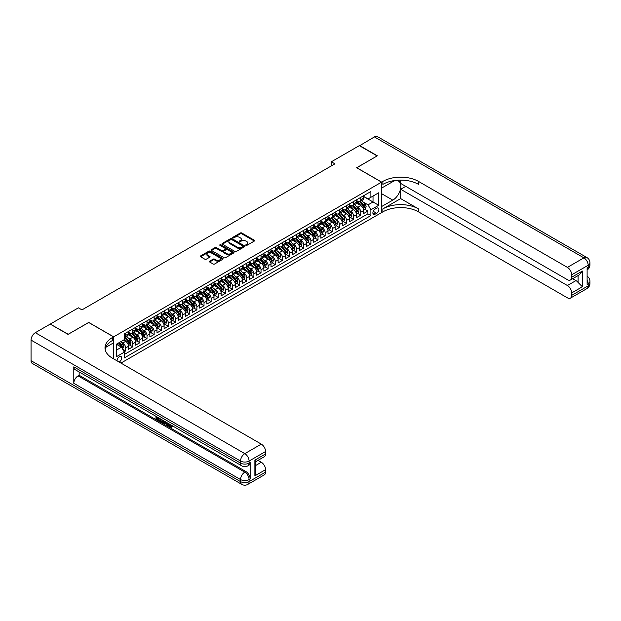 <?xml version="1.0" encoding="UTF-8"?>
<svg xmlns="http://www.w3.org/2000/svg" width="621" height="621" viewBox="0 0 621 621"><rect width="100%" height="100%" fill="white"/><g stroke="black" fill="none" stroke-linecap="round" stroke-linejoin="round"><path stroke-width="0.93" d="M245.932 245.349A0.691 0.396 0 0 0 246.91 245.349L254.346 241.057A0.986 0.574 0 0 0 254.633 240.653A0.986 0.574 0 0 0 254.346 240.249L241.755 232.984A0.986 0.574 0 0 0 240.358 232.984L232.922 237.276A0.691 0.396 0 0 0 233.907 237.835L234.87 237.284A3.167 1.824 0 0 1 239.341 237.284L240.389 237.89A3.167 1.824 0 0 1 241.321 239.178A3.167 1.824 0 0 1 240.389 240.474L239.427 241.026A0.691 0.396 0 0 0 240.412 241.592L241.367 241.041A3.167 1.824 0 0 1 245.846 241.041L246.894 241.647A3.167 1.824 0 0 1 247.826 242.935A3.167 1.824 0 0 1 246.894 244.232L245.932 244.783A0.691 0.396 0 0 0 245.932 245.349L245.932 244.783M119.147 362.035A3.221 1.863 120 0 0 119.372 361.919A3.221 1.863 120 0 0 121.475 359.078A3.221 1.863 120 0 0 120.979 356.501A3.221 1.863 120 0 0 119.372 356.656A3.221 1.863 120 0 0 117.097 360.855M209.65 261.169A0.986 0.574 0 0 0 209.362 261.573A0.986 0.574 0 0 0 209.65 261.977L213.182 264.018A0.986 0.574 0 0 0 214.587 264.018L222.838 259.252A0.986 0.574 0 0 0 223.125 258.848A0.986 0.574 0 0 0 222.838 258.445L210.247 251.171A0.986 0.574 0 0 0 208.85 251.171L200.599 255.937A0.986 0.574 0 0 0 200.304 256.341A0.986 0.574 0 0 0 200.599 256.745L204.86 259.213A0.986 0.574 0 0 0 206.257 259.213L209.789 257.172A0.986 0.574 0 0 0 210.084 256.768A0.986 0.574 0 0 0 209.789 256.364L207.678 255.138A2.647 1.529 0 0 1 206.902 254.059A2.647 1.529 0 0 1 208.532 252.654A2.647 1.529 0 0 1 211.419 252.98L219.71 257.769A2.647 1.529 0 0 1 220.478 258.848A2.647 1.529 0 0 1 218.848 260.261A2.647 1.529 0 0 1 215.968 259.927L214.587 259.128A0.986 0.574 0 0 0 213.182 259.128L209.65 261.169L209.65 261.977L213.182 259.951L213.182 259.128M88.733 322.509L68.248 334.253L50.433 324.216M88.733 322.431L113.666 336.83L381.581 182.147L381.581 212.592L120.94 363.075M50.433 323.976L78.401 307.83L81.964 309.879L334.913 163.843L331.35 161.786L359.311 145.64L377.126 155.925L356.64 167.755L381.581 182.147M234.94 251.458A0.986 0.574 0 0 0 236.337 251.458L244.589 246.692A0.986 0.574 0 0 0 244.876 246.289A0.986 0.574 0 0 0 244.589 245.885L231.998 238.619A0.986 0.574 0 0 0 230.601 238.619L222.349 243.378A0.986 0.574 0 0 0 222.054 243.781A0.986 0.574 0 0 0 222.349 244.185L234.94 251.458M220.214 245.497A0.691 0.396 0 0 1 220.913 245.598L220.913 244.775L233.713 252.165A0.986 0.574 0 0 1 234.001 252.568A0.986 0.574 0 0 1 233.713 252.972L225.462 257.738A0.986 0.574 0 0 1 224.057 257.738L211.474 250.465L215.006 248.447L215.006 247.624L211.474 249.658A0.986 0.574 0 0 0 211.179 250.061A0.986 0.574 0 0 0 211.474 250.465L211.474 249.658M215.006 248.447A0.986 0.574 0 0 1 216.403 248.447L216.403 247.624A0.986 0.574 0 0 0 215.006 247.624M216.403 247.624L221.511 250.566A0.986 0.574 0 0 0 222.908 250.566L225.252 249.215A0.986 0.574 0 0 0 225.539 248.811A0.986 0.574 0 0 0 225.252 248.408L219.935 245.342A0.691 0.396 0 0 1 220.913 244.775M124.161 351.789L125.636 350.935L122.679 349.235M121.002 341.969L122.787 343.002A4.029 2.329 60 0 1 125.636 347.939L128.493 346.293L128.493 349.289L132.762 346.829L129.525 344.95M128.128 337.855L129.913 338.887A4.029 2.329 60 0 1 132.762 343.824L135.611 342.179L135.611 345.183L139.888 342.714L136.651 340.836M135.254 333.741L137.039 334.773A4.029 2.329 60 0 1 139.888 339.71L142.737 338.065L142.737 341.069L147.014 338.6L143.769 336.722M142.372 329.627L144.165 330.659A4.029 2.329 60 0 1 147.014 335.596L149.863 333.951L149.863 336.955L154.14 334.486L150.895 332.615M149.498 325.513L151.291 326.545A4.029 2.329 60 0 1 154.14 331.482L156.989 329.836L156.989 332.84L161.266 330.372L158.021 328.501M156.624 321.399L158.417 322.431A4.029 2.329 60 0 1 161.266 327.368L164.115 325.722L164.115 328.726L168.392 326.258L165.147 324.387M163.75 317.284L165.543 318.317A4.029 2.329 60 0 1 168.392 323.254L171.241 321.608L171.241 324.612L175.518 322.144L172.273 320.273M170.876 313.17L172.669 314.203A4.029 2.329 60 0 1 175.518 319.14L178.367 317.494L178.367 320.498L182.644 318.03L179.399 316.159M178.002 309.056L179.795 310.089A4.029 2.329 60 0 1 182.644 315.026L185.493 313.38L185.493 316.384L189.77 313.916L186.525 312.045M185.128 304.942L186.913 305.974A4.029 2.329 60 0 1 189.77 310.911L192.619 309.266L192.619 312.27L196.896 309.801L193.651 307.931M192.254 300.828L194.039 301.86A4.029 2.329 60 0 1 196.896 306.797L199.745 305.152L199.745 308.156L204.014 305.687L200.777 303.816M199.38 296.714L201.165 297.746A4.029 2.329 60 0 1 204.014 302.683L206.871 301.038L206.871 304.042L211.14 301.573L207.903 299.702M206.506 292.6L208.291 293.632A4.029 2.329 60 0 1 211.14 298.569L213.989 296.923L213.989 299.927L218.266 297.459L215.029 295.588M213.632 288.486L215.417 289.518A4.029 2.329 60 0 1 218.266 294.455L221.115 292.809L221.115 295.813L225.392 293.345L222.155 291.474M220.758 284.371L222.543 285.404A4.029 2.329 60 0 1 225.392 290.341L228.241 288.695L228.241 291.699L232.518 289.231L229.273 287.36M227.876 280.257L229.669 281.29A4.029 2.329 60 0 1 232.518 286.227L235.367 284.581L235.367 287.585L239.644 285.117L236.399 283.246M235.002 276.143L236.795 277.176A4.029 2.329 60 0 1 239.644 282.113L242.493 280.467L242.493 283.471L246.77 281.002L243.525 279.132M242.128 272.029L243.921 273.061A4.029 2.329 60 0 1 246.77 277.998L249.619 276.353L249.619 279.357L253.896 276.888L250.651 275.018M249.254 267.915L251.047 268.947A4.029 2.329 60 0 1 253.896 273.884L256.745 272.239L256.745 275.243L261.022 272.774L257.777 270.903M256.38 263.801L258.173 264.841A4.029 2.329 60 0 1 261.022 269.77L263.871 268.125L263.871 271.129L268.148 268.66L264.903 266.789M263.506 259.694L265.291 260.727A4.029 2.329 60 0 1 268.148 265.664L270.997 264.018L270.997 267.014L275.274 264.546L272.029 262.675M270.632 255.58L272.417 256.613A4.029 2.329 60 0 1 275.274 261.55L278.123 259.904L278.123 262.9L282.392 260.432L279.155 258.561M277.758 251.466L279.543 252.499A4.029 2.329 60 0 1 282.392 257.436L285.249 255.79L285.249 258.786L289.518 256.326L286.281 254.447M284.884 247.352L286.669 248.384A4.029 2.329 60 0 1 289.518 253.321L292.375 251.676L292.375 254.68L296.644 252.211L293.407 250.333M292.01 243.238L293.795 244.27A4.029 2.329 60 0 1 296.644 249.207L299.493 247.562L299.493 250.566L303.77 248.097L300.533 246.219M299.136 239.124L300.921 240.156A4.029 2.329 60 0 1 303.77 245.093L306.619 243.448L306.619 246.452L310.896 243.983L307.659 242.112M306.262 235.01L308.047 236.042A4.029 2.329 60 0 1 310.896 240.979L313.745 239.333L313.745 242.337L318.022 239.869L314.777 237.998M313.38 230.896L315.173 231.928A4.029 2.329 60 0 1 318.022 236.865L320.871 235.219L320.871 238.223L325.148 235.755L321.903 233.884M320.506 226.781L322.299 227.814A4.029 2.329 60 0 1 325.148 232.751L327.997 231.105L327.997 234.109L332.274 231.641L329.029 229.77M327.632 222.667L329.425 223.7A4.029 2.329 60 0 1 332.274 228.637L335.123 226.991L335.123 229.995L339.4 227.527L336.155 225.656M334.758 218.553L336.551 219.586A4.029 2.329 60 0 1 339.4 224.523L342.249 222.877L342.249 225.881L346.526 223.413L343.281 221.542M341.884 214.439L343.677 215.471A4.029 2.329 60 0 1 346.526 220.408L349.375 218.763L349.375 221.767L353.652 219.298L350.407 217.428M349.01 210.325L350.795 211.357A4.029 2.329 60 0 1 353.652 216.294L356.501 214.649L356.501 217.653L360.778 215.184L360.778 212.18A4.029 2.329 -120 0 0 357.921 207.243L356.136 206.211M357.533 213.314L360.778 215.184M128.493 346.293A4.029 2.329 -120 0 0 125.636 341.356L123.501 340.122M135.611 342.179A4.029 2.329 -120 0 0 132.762 337.242L128.361 334.696M142.737 338.065A4.029 2.329 -120 0 0 139.888 333.128L135.487 330.582M149.863 333.951A4.029 2.329 -120 0 0 147.014 329.014L142.605 326.467M156.989 329.836A4.029 2.329 -120 0 0 154.14 324.899L149.731 322.353M164.115 325.722A4.029 2.329 -120 0 0 161.266 320.785L156.857 318.239M171.241 321.608A4.029 2.329 -120 0 0 168.392 316.671L163.983 314.125M178.367 317.494A4.029 2.329 -120 0 0 175.518 312.557L171.109 310.011M185.493 313.38A4.029 2.329 -120 0 0 182.644 308.443L178.235 305.897M192.619 309.266A4.029 2.329 -120 0 0 189.77 304.329L185.361 301.783M199.745 305.152A4.029 2.329 -120 0 0 196.896 300.215L192.487 297.669M206.871 301.038A4.029 2.329 -120 0 0 204.014 296.101L199.613 293.554M213.989 296.923A4.029 2.329 -120 0 0 211.14 291.986L206.739 289.44M221.115 292.809A4.029 2.329 -120 0 0 218.266 287.872L213.865 285.334M228.241 288.695A4.029 2.329 -120 0 0 225.392 283.758L220.983 281.22M235.367 284.581A4.029 2.329 -120 0 0 232.518 279.644L228.109 277.106M242.493 280.467A4.029 2.329 -120 0 0 239.644 275.53L235.235 272.992M249.619 276.353A4.029 2.329 -120 0 0 246.77 271.416L242.361 268.877M256.745 272.239A4.029 2.329 -120 0 0 253.896 267.302L249.487 264.763M263.871 268.125A4.029 2.329 -120 0 0 261.022 263.195L256.613 260.649M270.997 264.018A4.029 2.329 -120 0 0 268.148 259.081L263.739 256.535M278.123 259.904A4.029 2.329 -120 0 0 275.274 254.967L270.865 252.421M285.249 255.79A4.029 2.329 -120 0 0 282.392 250.853L277.991 248.307M292.375 251.676A4.029 2.329 -120 0 0 289.518 246.739L285.117 244.193M299.493 247.562A4.029 2.329 -120 0 0 296.644 242.625L292.243 240.079M306.619 243.448A4.029 2.329 -120 0 0 303.77 238.511L299.369 235.964M313.745 239.333A4.029 2.329 -120 0 0 310.896 234.396L306.487 231.85M320.871 235.219A4.029 2.329 -120 0 0 318.022 230.282L313.613 227.736M327.997 231.105A4.029 2.329 -120 0 0 325.148 226.168L320.739 223.622M335.123 226.991A4.029 2.329 -120 0 0 332.274 222.054L327.865 219.508M342.249 222.877A4.029 2.329 -120 0 0 339.4 217.94L334.991 215.394M349.375 218.763A4.029 2.329 -120 0 0 346.526 213.826L342.117 211.28M356.501 214.649A4.029 2.329 -120 0 0 353.652 209.712L349.243 207.166M376.668 208.19L375.1 209.098A3.121 1.801 120 0 0 373.058 211.846A3.121 1.801 120 0 0 373.531 214.354A3.121 1.801 120 0 0 375.1 214.198L376.668 213.29A3.121 1.801 120 0 0 378.701 210.542A3.121 1.801 120 0 0 378.228 208.035A3.121 1.801 120 0 0 376.668 208.19M113.666 358.876L113.666 336.83M116.515 350.073L121.506 347.193L124.355 352.13L124.355 357.89L370.892 215.557L370.892 209.797L368.043 204.86L363.262 202.097M124.355 352.13L116.515 356.656L116.515 344.15L124.355 339.625L124.355 333.865L370.892 191.532L370.892 197.292L378.732 192.766L378.732 205.272L370.892 209.797M128.493 332.142L129.913 332.965A4.029 2.329 60 0 0 131.931 333.159L134.78 331.513A4.029 2.329 -120 0 0 135.611 329.673L135.611 327.368M135.611 328.028L137.039 328.851A4.029 2.329 60 0 0 139.057 329.045L141.906 327.399A4.029 2.329 -120 0 0 142.737 325.559L142.737 323.254M142.737 323.914L144.165 324.736A4.029 2.329 60 0 0 146.183 324.93L149.032 323.285A4.029 2.329 -120 0 0 149.863 321.445L149.863 319.14M149.863 319.799L151.291 320.622A4.029 2.329 60 0 0 153.302 320.816L156.158 319.171A4.029 2.329 -120 0 0 156.989 317.331L156.989 315.026M156.989 315.685L158.417 316.508A4.029 2.329 60 0 0 160.428 316.702L163.284 315.057A4.029 2.329 -120 0 0 164.115 313.217L164.115 310.911M164.115 311.571L165.543 312.394A4.029 2.329 60 0 0 167.554 312.588L170.402 310.95A4.029 2.329 -120 0 0 171.241 309.103L171.241 306.797M171.241 307.457L172.669 308.28A4.029 2.329 60 0 0 174.68 308.482L177.528 306.836A4.029 2.329 -120 0 0 178.367 304.989L178.367 302.683M178.367 303.343L179.795 304.166A4.029 2.329 60 0 0 181.806 304.368L184.654 302.722A4.029 2.329 -120 0 0 185.493 300.875L185.493 298.569M185.493 299.229L186.913 300.052A4.029 2.329 60 0 0 188.931 300.254L191.78 298.608A4.029 2.329 -120 0 0 192.619 296.76L192.619 294.455M192.619 295.115L194.039 295.938A4.029 2.329 60 0 0 196.057 296.139L198.906 294.494A4.029 2.329 -120 0 0 199.745 292.646L199.745 290.341M199.745 291.001L201.165 291.823A4.029 2.329 60 0 0 203.183 292.025L206.032 290.38A4.029 2.329 -120 0 0 206.871 288.532L206.871 286.227M206.871 286.886L208.291 287.709A4.029 2.329 60 0 0 210.309 287.911L213.158 286.265A4.029 2.329 -120 0 0 213.989 284.418L213.989 282.113M213.989 282.772L215.417 283.595A4.029 2.329 60 0 0 217.435 283.797L220.284 282.151A4.029 2.329 -120 0 0 221.115 280.304L221.115 277.998M221.115 278.658L222.543 279.481A4.029 2.329 60 0 0 224.561 279.683L227.41 278.037A4.029 2.329 -120 0 0 228.241 276.19L228.241 273.884M228.241 274.544L229.669 275.367A4.029 2.329 60 0 0 231.687 275.569L234.536 273.923A4.029 2.329 -120 0 0 235.367 272.076L235.367 269.77M235.367 270.43L236.795 271.253A4.029 2.329 60 0 0 238.806 271.455L241.662 269.809A4.029 2.329 -120 0 0 242.493 267.962L242.493 265.656M242.493 266.316L243.921 267.139A4.029 2.329 60 0 0 245.932 267.34L248.788 265.695A4.029 2.329 -120 0 0 249.619 263.847L249.619 261.55M249.619 262.202L251.047 263.025A4.029 2.329 60 0 0 253.058 263.226L255.906 261.581A4.029 2.329 -120 0 0 256.745 259.733L256.745 257.436M256.745 258.088L258.173 258.91A4.029 2.329 60 0 0 260.183 259.112L263.032 257.467A4.029 2.329 -120 0 0 263.871 255.619L263.871 253.321M263.871 253.973L265.291 254.796A4.029 2.329 60 0 0 267.309 254.998L270.158 253.352A4.029 2.329 -120 0 0 270.997 251.505L270.997 249.207M270.997 249.859L272.417 250.682A4.029 2.329 60 0 0 274.435 250.884L277.284 249.238A4.029 2.329 -120 0 0 278.123 247.391L278.123 245.093M278.123 245.753L279.543 246.576A4.029 2.329 60 0 0 281.561 246.77L284.41 245.124A4.029 2.329 -120 0 0 285.249 243.285L285.249 240.979M285.249 241.639L286.669 242.462A4.029 2.329 60 0 0 288.687 242.656L291.536 241.01A4.029 2.329 -120 0 0 292.375 239.17L292.375 236.865M292.375 237.525L293.795 238.348A4.029 2.329 60 0 0 295.813 238.542L298.662 236.896A4.029 2.329 -120 0 0 299.493 235.056L299.493 232.751M299.493 233.411L300.921 234.233A4.029 2.329 60 0 0 302.939 234.428L305.788 232.782A4.029 2.329 -120 0 0 306.619 230.942L306.619 228.637M306.619 229.296L308.047 230.119A4.029 2.329 60 0 0 310.065 230.313L312.914 228.668A4.029 2.329 -120 0 0 313.745 226.828L313.745 224.523M313.745 225.182L315.173 226.005A4.029 2.329 60 0 0 317.191 226.199L320.04 224.554A4.029 2.329 -120 0 0 320.871 222.714L320.871 220.408M320.871 221.068L322.299 221.891A4.029 2.329 60 0 0 324.309 222.093L327.166 220.447A4.029 2.329 -120 0 0 327.997 218.6L327.997 216.294M327.997 216.954L329.425 217.777A4.029 2.329 60 0 0 331.435 217.979L334.292 216.333A4.029 2.329 -120 0 0 335.123 214.486L335.123 212.18M335.123 212.84L336.551 213.663A4.029 2.329 60 0 0 338.561 213.865L341.41 212.219A4.029 2.329 -120 0 0 342.249 210.372L342.249 208.066M342.249 208.726L343.677 209.549A4.029 2.329 60 0 0 345.687 209.751L348.536 208.105A4.029 2.329 -120 0 0 349.375 206.257L349.375 203.952M349.375 204.612L350.795 205.435A4.029 2.329 60 0 0 352.813 205.636L355.662 203.991A4.029 2.329 -120 0 0 356.501 202.143L356.501 199.838M124.355 354.436L367.896 213.826L367.896 211.07L363.627 213.539L363.627 210.535A4.029 2.329 -120 0 0 360.778 205.598L356.369 203.051M356.501 200.498L357.921 201.32A4.029 2.329 -120 0 0 359.939 201.522A4.029 2.329 -120 0 0 360.778 199.675L360.778 197.369M359.939 201.522L362.788 199.877A4.029 2.329 -120 0 0 363.627 198.029L363.627 195.724M125.636 333.128L125.636 335.433A4.029 2.329 60 0 1 124.805 337.273A4.029 2.329 60 0 1 124.355 337.436M124.805 337.273L127.654 335.627A4.029 2.329 -120 0 0 128.493 333.788L128.493 331.482M132.762 329.014L132.762 331.319A4.029 2.329 60 0 1 131.931 333.159M139.888 324.899L139.888 327.205A4.029 2.329 60 0 1 139.057 329.045M147.014 320.785L147.014 323.091A4.029 2.329 60 0 1 146.183 324.93M154.14 316.671L154.14 318.977A4.029 2.329 60 0 1 153.302 320.816M161.266 312.557L161.266 314.863A4.029 2.329 60 0 1 160.428 316.702M168.392 308.443L168.392 310.748A4.029 2.329 60 0 1 167.554 312.588M175.518 304.329L175.518 306.634A4.029 2.329 60 0 1 174.68 308.482M182.644 300.215L182.644 302.52A4.029 2.329 60 0 1 181.806 304.368M189.77 296.101L189.77 298.406A4.029 2.329 60 0 1 188.931 300.254M196.896 291.986L196.896 294.292A4.029 2.329 60 0 1 196.057 296.139M204.014 287.872L204.014 290.178A4.029 2.329 60 0 1 203.183 292.025M211.14 283.758L211.14 286.064A4.029 2.329 60 0 1 210.309 287.911M218.266 279.644L218.266 281.95A4.029 2.329 60 0 1 217.435 283.797M225.392 275.53L225.392 277.835A4.029 2.329 60 0 1 224.561 279.683M232.518 271.416L232.518 273.721A4.029 2.329 60 0 1 231.687 275.569M239.644 267.302L239.644 269.607A4.029 2.329 60 0 1 238.806 271.455M246.77 263.195L246.77 265.493A4.029 2.329 60 0 1 245.932 267.34M253.896 259.081L253.896 261.379A4.029 2.329 60 0 1 253.058 263.226M261.022 254.967L261.022 257.265A4.029 2.329 60 0 1 260.183 259.112M268.148 250.853L268.148 253.151A4.029 2.329 60 0 1 267.309 254.998M275.274 246.739L275.274 249.037A4.029 2.329 60 0 1 274.435 250.884M282.392 242.625L282.392 244.93A4.029 2.329 60 0 1 281.561 246.77M289.518 238.511L289.518 240.816A4.029 2.329 60 0 1 288.687 242.656M296.644 234.396L296.644 236.702A4.029 2.329 60 0 1 295.813 238.542M303.77 230.282L303.77 232.588A4.029 2.329 60 0 1 302.939 234.428M310.896 226.168L310.896 228.474A4.029 2.329 60 0 1 310.065 230.313M318.022 222.054L318.022 224.36A4.029 2.329 60 0 1 317.191 226.199M325.148 217.94L325.148 220.245A4.029 2.329 60 0 1 324.309 222.093M332.274 213.826L332.274 216.131A4.029 2.329 60 0 1 331.435 217.979M339.4 209.712L339.4 212.017A4.029 2.329 60 0 1 338.561 213.865M346.526 205.598L346.526 207.903A4.029 2.329 60 0 1 345.687 209.751M353.652 201.483L353.652 203.789A4.029 2.329 60 0 1 352.813 205.636M353.652 216.294L353.652 219.298M346.526 220.408L346.526 223.413M339.4 224.523L339.4 227.527M332.274 228.637L332.274 231.641M325.148 232.751L325.148 235.755M318.022 236.865L318.022 239.869M310.896 240.979L310.896 243.983M303.77 245.093L303.77 248.097M296.644 249.207L296.644 252.211M289.518 253.321L289.518 256.326M282.392 257.436L282.392 260.432M275.274 261.55L275.274 264.546M268.148 265.664L268.148 268.66M261.022 269.77L261.022 272.774M253.896 273.884L253.896 276.888M246.77 277.998L246.77 281.002M239.644 282.113L239.644 285.117M232.518 286.227L232.518 289.231M225.392 290.341L225.392 293.345M218.266 294.455L218.266 297.459M211.14 298.569L211.14 301.573M204.014 302.683L204.014 305.687M196.896 306.797L196.896 309.801M189.77 310.911L189.77 313.916M182.644 315.026L182.644 318.03M175.518 319.14L175.518 322.144M168.392 323.254L168.392 326.258M161.266 327.368L161.266 330.372M154.14 331.482L154.14 334.486M147.014 335.596L147.014 338.6M139.888 339.71L139.888 342.714M132.762 343.824L132.762 346.829M125.636 347.939L125.636 350.935M121.506 347.193L116.515 344.313M368.043 204.86L373.027 201.98L373.027 196.057L378.732 192.766M363.627 196.546L378.732 205.272M363.627 196.383L368.043 198.937L370.892 197.292M331.35 161.786L331.35 165.9M364.659 209.199L367.896 211.07M367.896 213.826L370.892 215.557M246.211 245.45L246.894 245.054A3.167 1.824 0 0 0 247.826 243.758L247.826 242.935M241.321 239.178L241.321 240.001A3.167 1.824 0 0 1 240.389 241.297L239.706 241.693M254.346 240.249L254.346 241.057L241.755 233.806A0.986 0.574 0 0 0 240.358 233.806L233.201 237.936M244.573 246.7L231.998 239.442A0.986 0.574 0 0 0 230.601 239.442L222.357 244.193M242.842 246.568A0.691 0.396 0 0 0 242.842 246.009L231.788 239.628A0.691 0.396 0 0 0 230.81 239.628L229.793 240.211A3.167 1.824 0 0 0 228.87 241.507A3.167 1.824 0 0 0 229.793 242.795L237.346 247.158A3.167 1.824 0 0 0 241.825 247.158L242.842 246.568L242.842 247.391A0.691 0.396 0 0 0 243.044 247.111L243.044 246.289M228.87 241.507L228.87 242.33A3.167 1.824 0 0 0 229.793 243.618L229.793 242.795M242.842 247.391L241.825 247.981A3.167 1.824 0 0 1 237.346 247.981L229.793 243.618M216.403 248.447L221.511 251.389A0.986 0.574 0 0 0 222.908 251.389L225.252 250.038A0.986 0.574 0 0 0 225.539 249.634L225.539 248.811M220.913 245.598L233.698 252.98M226.805 253.624A2.647 1.529 0 0 0 229.692 253.958A2.647 1.529 0 0 0 231.322 252.545A2.647 1.529 0 0 0 230.546 251.466L227.628 249.782A0.986 0.574 0 0 0 226.23 249.782L223.886 251.132A0.986 0.574 0 0 0 223.599 251.536A0.986 0.574 0 0 0 223.886 251.94L226.805 253.624L226.805 254.447A2.647 1.529 0 0 0 229.692 254.781A2.647 1.529 0 0 0 231.322 253.368L231.322 252.545M223.599 251.536L223.599 252.359A0.986 0.574 0 0 0 223.886 252.763L223.886 251.94M226.805 254.447L223.886 252.763M220.478 258.848L220.478 259.671A2.647 1.529 0 0 1 218.848 261.084A2.647 1.529 0 0 1 215.968 260.75L214.587 259.951A0.986 0.574 0 0 0 213.182 259.951M206.902 254.059L206.902 254.882A2.647 1.529 0 0 0 207.678 255.961L207.678 255.138M209.789 256.364L209.789 257.172L207.678 255.961M222.838 258.445L222.838 259.252L210.247 251.994A0.986 0.574 0 0 0 208.85 251.994L200.606 256.752M363.564 209.828L365.404 208.765L366.118 206.708A2.67 1.545 -120 0 0 365.078 204.2L361.826 200.436M361.174 205.861L357.308 201.39A7.708 4.448 -120 0 0 356.501 200.544M359.054 204.604L356.896 202.104A6.396 3.695 -120 0 0 356.501 201.678M359.575 201.662L362.866 205.481A2.67 1.545 60 0 1 363.821 207.321L364.674 206.824A2.67 1.545 -120 0 0 363.727 204.984L360.467 201.212M359.769 201.6L363.308 205.698A1.358 0.784 60 0 1 363.65 206.234L364.674 206.824M359.528 145.764L374.416 136.923L583.903 257.862A6.047 3.493 120 0 1 586.93 257.568A6.047 6.047 0 0 1 589.95 262.799A6.047 3.493 180 0 1 588.18 265.268L571.685 274.793A6.047 3.493 -120 0 0 567.408 267.387L583.903 257.862A6.047 3.493 60 0 1 588.18 265.268L588.18 267.325L587.109 267.946L587.109 284.395L588.18 283.781L588.18 285.839A6.047 3.493 60 0 1 586.93 288.61L570.435 298.127A6.047 3.493 -120 0 0 571.685 295.363L588.18 285.839A6.047 3.493 0 0 0 589.95 283.37A6.047 6.047 0 0 1 586.93 288.61M359.528 145.516L377.343 155.801L356.71 167.794M381.581 206.545L392.806 200.148A11.333 6.544 120 0 0 400.211 190.158A11.333 6.544 120 0 0 398.472 181.076A11.333 6.544 120 0 0 392.806 181.635L381.651 188.078L381.651 182.108L382.862 181.41A25.189 14.547 180 0 1 418.492 181.41L567.408 267.387M381.651 206.583L381.651 212.553L382.862 211.854A25.189 14.547 180 0 1 418.492 211.854L567.408 297.832A6.047 3.493 -120 0 0 570.435 298.127M400.677 198.604L382.862 208.889A25.189 14.547 180 0 1 418.492 208.889L400.677 198.604L400.677 189.265L405.738 186.347M400.677 180.113L400.677 183.428L567.408 279.691A6.047 3.493 -120 0 0 570.435 279.986A6.047 3.493 -120 0 0 571.685 277.222L582.374 271.051L582.374 286.762L578.097 282.485L578.097 275.561M582.374 286.762L571.685 292.933L571.685 295.363M571.685 292.933A6.047 3.493 -120 0 0 567.408 285.528L575.962 280.591A6.047 3.493 60 0 1 578.097 282.485M400.677 189.265L567.408 285.528M374.416 136.923A6.047 3.493 -60 0 1 377.444 136.62L586.93 257.568M356.71 167.709L381.651 182.108M571.685 274.793L571.685 277.222M572.671 278.697L575.962 280.591M382.862 181.41L382.862 184.375A25.189 14.547 180 0 1 418.492 184.375L418.492 181.41M570.435 279.986L579.176 274.94L582.374 271.051M169.114 423.887L170.938 426.821M168.601 423.615L169.867 426.976L171.637 426.107L172.242 426.619L171.171 427.745L169.929 427.582L167.988 423.266M165.116 423.219L164.27 424.252L163.633 423.887L164.712 421.372M167.422 422.932L168.275 425.905L167.709 426.239L167.065 425.866L166.583 424.065L164.759 423.017L164.27 424.252M157.167 417.871L157.167 418.927L159.69 420.378L159.69 420.953L159.116 421.279L155.995 419.478L155.995 416.334M159.418 418.313L158.844 418.841L156.601 417.545L156.601 419.253L157.167 418.927M73.798 366.84L240.537 463.103A6.047 3.493 120 0 0 241.786 465.866L75.056 369.604A6.047 3.493 -60 0 1 73.798 366.84L73.798 383.297A6.047 3.493 -60 0 1 78.075 375.891L79.146 375.27L245.877 471.533A6.047 3.493 60 0 1 250.154 478.938L250.154 462.482A6.047 3.493 60 0 1 248.905 465.253L247.833 465.866A6.047 3.493 -120 0 0 249.083 463.103L250.154 462.482M79.146 375.27L79.146 371.971M163.408 420.611L163.447 421.286L164.006 420.96L163.432 422.583L161.476 422.637L159.939 421.752L159.939 418.616M68.031 334.377L88.656 322.47L113.596 336.869L112.385 337.568A25.189 14.547 -0 0 0 105.003 347.853A25.189 14.547 -0 0 0 112.385 358.138L261.301 444.116A6.047 3.493 60 0 1 265.578 451.521L249.083 461.046L249.083 463.103A6.047 3.493 -0 0 1 240.537 463.103L240.537 461.046L31.05 340.098A6.047 3.493 -60 0 1 35.327 332.693L50.216 324.092L68.031 334.377M113.596 336.869L113.596 342.831L105.717 347.38M254.889 460.114L255.774 461.457L255.774 472.03L254.889 475.833L254.889 460.114L265.578 453.943L265.578 451.521M265.578 453.943A6.047 3.493 60 0 1 264.329 456.714L255.774 461.651M31.05 360.669L240.537 481.609A6.047 3.493 120 0 0 241.786 484.38L32.3 363.432A6.047 3.493 -60 0 1 31.05 360.669L31.05 340.098M258.018 460.355L261.301 462.257A6.047 3.493 60 0 1 265.578 469.662L254.889 475.833M250.154 478.938L249.083 479.552L249.083 481.609L265.578 472.092L265.578 469.662M265.578 472.092A6.047 3.493 60 0 1 264.329 474.855L247.833 484.38A6.047 3.493 -120 0 0 249.083 481.609A6.047 3.493 -0 0 1 240.537 481.609L240.537 479.552L73.798 383.297M112.385 337.568L112.385 340.533A25.189 14.547 -0 0 0 105.135 349.336M156.601 419.253L159.116 420.712L159.69 420.378M159.116 420.712L159.116 421.279M156.601 416.683L159.1 418.127M158.844 418.275L158.844 418.841M163.447 421.286L162.857 422.917M160.544 418.965L160.544 421.535L162.438 422.272L162.803 420.27M161.118 419.291L161.118 421.201L163.005 421.946M160.544 421.535L161.118 421.201M161.429 422.039L161.996 421.713M166.63 422.474L167.709 426.239M165.279 421.698L164.938 422.552L166.397 423.39L166.063 422.148M165.636 421.9L166.187 422.614M164.938 422.552L165.512 422.218M169.867 426.976L170.441 426.65M170.697 427.085L171.07 426.433L171.668 426.945L172.242 426.619M168.547 424.213L169.091 423.902M171.668 426.945L171.171 427.745M356.438 213.942L358.278 212.879L358.992 210.822A2.67 1.545 -120 0 0 357.952 208.314L354.7 204.55M354.048 209.976L350.182 205.504A7.708 4.448 -120 0 0 349.375 204.658M351.928 208.718L349.77 206.219A6.396 3.695 -120 0 0 349.375 205.792M352.449 205.776L355.748 209.588A2.67 1.545 60 0 1 356.695 211.427L357.549 210.938A2.67 1.545 -120 0 0 356.601 209.098L353.341 205.326M352.643 205.714L356.182 209.813A1.358 0.784 60 0 1 356.524 210.348L357.549 210.938M349.312 218.056L351.152 216.993L351.866 214.936A2.67 1.545 -120 0 0 350.826 212.429L347.574 208.664M346.922 214.09L343.056 209.619A7.708 4.448 -120 0 0 342.249 208.772M344.802 212.832L342.645 210.333A6.396 3.695 -120 0 0 342.249 209.906M345.323 209.89L348.622 213.702A2.67 1.545 60 0 1 349.569 215.541L350.423 215.052A2.67 1.545 -120 0 0 349.476 213.213L346.215 209.44M345.517 209.828L349.056 213.927A1.358 0.784 60 0 1 349.398 214.462L350.423 215.052M342.187 222.171L344.026 221.107L344.74 219.05A2.67 1.545 -120 0 0 343.7 216.543L340.448 212.778M339.796 218.204L335.93 213.733A7.708 4.448 -120 0 0 335.123 212.887M337.677 216.946L335.519 214.447A6.396 3.695 -120 0 0 335.123 214.02M338.204 214.004L341.496 217.816A2.67 1.545 60 0 1 342.443 219.655L343.304 219.166A2.67 1.545 -120 0 0 342.35 217.327L339.089 213.554M338.391 213.942L341.93 218.041A1.358 0.784 60 0 1 342.272 218.576L343.304 219.166M335.061 226.285L336.908 225.221L337.614 223.164A2.67 1.545 -120 0 0 336.574 220.657L333.322 216.884M332.67 222.318L328.812 217.847A7.708 4.448 -120 0 0 327.997 217.001M330.551 221.06L328.393 218.561A6.396 3.695 -120 0 0 327.997 218.126M331.078 218.118L334.37 221.93A2.67 1.545 60 0 1 335.317 223.77L336.178 223.281A2.67 1.545 -120 0 0 335.224 221.441L331.971 217.668M331.272 218.056L334.804 222.155A1.358 0.784 60 0 1 335.154 222.683L336.178 223.281M327.935 230.399L329.782 229.335L330.488 227.278A2.67 1.545 -120 0 0 329.448 224.771L326.196 220.998M325.544 226.432L321.686 221.961A7.708 4.448 -120 0 0 320.871 221.107M323.425 225.175L321.267 222.675A6.396 3.695 -120 0 0 320.871 222.24M323.952 222.233L327.244 226.044A2.67 1.545 60 0 1 328.199 227.884L329.052 227.395A2.67 1.545 -120 0 0 328.098 225.555L324.845 221.782M324.146 222.171L327.678 226.269A1.358 0.784 60 0 1 328.028 226.797L329.052 227.395M320.816 234.513L322.656 233.449L323.362 231.392A2.67 1.545 -120 0 0 322.33 228.885L319.07 225.113M318.418 230.538L314.56 226.075A7.708 4.448 -120 0 0 313.745 225.221M316.299 229.289L314.141 226.789A6.396 3.695 -120 0 0 313.745 226.355M316.826 226.347L320.118 230.158A2.67 1.545 60 0 1 321.073 231.998L321.926 231.509A2.67 1.545 -120 0 0 320.972 229.669L317.719 225.897M317.02 226.285L320.56 230.383A1.358 0.784 60 0 1 320.902 230.911L321.926 231.509M313.69 238.627L315.53 237.564L316.244 235.506A2.67 1.545 -120 0 0 315.204 232.999L311.944 229.227M311.292 234.653L307.434 230.189A7.708 4.448 -120 0 0 306.619 229.335M309.173 233.403L307.015 230.903A6.396 3.695 -120 0 0 306.619 230.469M309.7 230.461L312.992 234.272A2.67 1.545 60 0 1 313.947 236.112L314.8 235.623A2.67 1.545 -120 0 0 313.846 233.783L310.593 230.011M309.895 230.399L313.434 234.497A1.358 0.784 60 0 1 313.776 235.025L314.8 235.623M306.564 242.741L308.404 241.678L309.118 239.621A2.67 1.545 -120 0 0 308.078 237.113L304.818 233.341M304.166 238.767L300.308 234.303A7.708 4.448 -120 0 0 299.493 233.449M302.047 237.517L299.889 235.017A6.396 3.695 -120 0 0 299.493 234.583M302.574 234.575L305.866 238.386A2.67 1.545 60 0 1 306.821 240.226L307.674 239.737A2.67 1.545 -120 0 0 306.72 237.897L303.467 234.125M302.769 234.513L306.308 238.611A1.358 0.784 60 0 1 306.65 239.139L307.674 239.737M299.438 246.855L301.278 245.792L301.992 243.735A2.67 1.545 -120 0 0 300.952 241.227L297.692 237.455M297.04 242.881L293.182 238.41A7.708 4.448 -120 0 0 292.375 237.564M294.928 241.631L292.763 239.132A6.396 3.695 -120 0 0 292.375 238.697M295.449 238.689L298.74 242.5A2.67 1.545 60 0 1 299.695 244.34L300.548 243.843A2.67 1.545 -120 0 0 299.594 242.011L296.341 238.239M295.643 238.627L299.182 242.726A1.358 0.784 60 0 1 299.524 243.253L300.548 243.843M292.312 250.969L294.152 249.906L294.866 247.849A2.67 1.545 -120 0 0 293.826 245.342L290.566 241.569M289.914 246.995L286.056 242.524A7.708 4.448 -120 0 0 285.249 241.678M287.802 245.745L285.637 243.246A6.396 3.695 -120 0 0 285.249 242.811M288.323 242.803L291.614 246.615A2.67 1.545 60 0 1 292.569 248.454L293.423 247.958A2.67 1.545 -120 0 0 292.468 246.118L289.215 242.353M288.517 242.741L292.056 246.84A1.358 0.784 60 0 1 292.398 247.368L293.423 247.958M285.186 255.084L287.026 254.02L287.74 251.963A2.67 1.545 -120 0 0 286.7 249.456L283.448 245.683M282.796 251.109L278.93 246.638A7.708 4.448 -120 0 0 278.123 245.792M280.676 249.859L278.519 247.36A6.396 3.695 -120 0 0 278.123 246.925M281.197 246.917L284.488 250.729A2.67 1.545 60 0 1 285.443 252.568L286.297 252.072A2.67 1.545 -120 0 0 285.35 250.232L282.089 246.467M281.391 246.855L284.93 250.954A1.358 0.784 60 0 1 285.272 251.482L286.297 252.072M278.061 259.198L279.9 258.134L280.614 256.077A2.67 1.545 -120 0 0 279.574 253.57L276.322 249.797M275.67 255.223L271.804 250.752A7.708 4.448 -120 0 0 270.997 249.906M273.55 253.973L271.393 251.466A6.396 3.695 -120 0 0 270.997 251.039M274.071 251.031L277.362 254.843A2.67 1.545 60 0 1 278.317 256.683L279.171 256.186A2.67 1.545 -120 0 0 278.224 254.346L274.963 250.581M274.265 250.969L277.804 255.068A1.358 0.784 60 0 1 278.146 255.596L279.171 256.186M270.935 263.312L272.774 262.248L273.488 260.191A2.67 1.545 -120 0 0 272.448 257.684L269.196 253.911M268.544 259.337L264.678 254.866A7.708 4.448 -120 0 0 263.871 254.02M266.425 258.088L264.267 255.58A6.396 3.695 -120 0 0 263.871 255.153M266.945 255.146L270.244 258.957A2.67 1.545 60 0 1 271.191 260.797L272.045 260.3A2.67 1.545 -120 0 0 271.098 258.46L267.837 254.695M267.139 255.084L270.678 259.182A1.358 0.784 60 0 1 271.02 259.71L272.045 260.3M263.809 267.426L265.648 266.362L266.362 264.305A2.67 1.545 -120 0 0 265.322 261.798L262.07 258.025M261.418 263.451L257.552 258.98A7.708 4.448 -120 0 0 256.745 258.134M259.299 262.194L257.141 259.694A6.396 3.695 -120 0 0 256.745 259.267M259.819 259.26L263.118 263.071A2.67 1.545 60 0 1 264.065 264.911L264.919 264.414A2.67 1.545 -120 0 0 263.972 262.574L260.711 258.81M260.013 259.198L263.552 263.288A1.358 0.784 60 0 1 263.894 263.824L264.919 264.414M256.683 271.54L258.522 270.477L259.236 268.419A2.67 1.545 -120 0 0 258.196 265.912L254.944 262.14M254.292 267.566L250.426 263.094A7.708 4.448 -120 0 0 249.619 262.248M252.173 266.308L250.015 263.809A6.396 3.695 -120 0 0 249.619 263.382M252.7 263.374L255.992 267.185A2.67 1.545 60 0 1 256.939 269.025L257.8 268.528A2.67 1.545 -120 0 0 256.846 266.688L253.585 262.924M252.887 263.312L256.426 267.403A1.358 0.784 60 0 1 256.768 267.938L257.8 268.528M249.557 275.646L251.404 274.591L252.11 272.534A2.67 1.545 -120 0 0 251.07 270.026L247.818 266.254M247.166 271.68L243.308 267.209A7.708 4.448 -120 0 0 242.493 266.362M245.047 270.422L242.889 267.923A6.396 3.695 -120 0 0 242.493 267.496M245.574 267.488L248.866 271.299A2.67 1.545 60 0 1 249.813 273.139L250.674 272.642A2.67 1.545 -120 0 0 249.72 270.803L246.467 267.038M245.769 267.426L249.3 271.517A1.358 0.784 60 0 1 249.65 272.052L250.674 272.642M242.431 279.76L244.278 278.697L244.985 276.64A2.67 1.545 -120 0 0 243.944 274.133L240.692 270.368M240.04 275.794L236.182 271.323A7.708 4.448 -120 0 0 235.367 270.477M237.921 274.536L235.763 272.037A6.396 3.695 -120 0 0 235.367 271.61M238.448 271.602L241.74 275.413A2.67 1.545 60 0 1 242.695 277.253L243.548 276.756A2.67 1.545 -120 0 0 242.594 274.917L239.341 271.152M238.643 271.54L242.174 275.631A1.358 0.784 60 0 1 242.524 276.166L243.548 276.756M235.312 283.875L237.152 282.811L237.859 280.754A2.67 1.545 -120 0 0 236.826 278.247L233.566 274.482M232.914 279.908L229.056 275.437A7.708 4.448 -120 0 0 228.241 274.591M230.795 278.65L228.637 276.151A6.396 3.695 -120 0 0 228.241 275.724M231.322 275.716L234.614 279.528A2.67 1.545 60 0 1 235.569 281.367L236.422 280.871A2.67 1.545 -120 0 0 235.468 279.031L232.215 275.266M231.517 275.654L235.056 279.745A1.358 0.784 60 0 1 235.398 280.281L236.422 280.871M228.186 287.989L230.026 286.925L230.74 284.868A2.67 1.545 -120 0 0 229.7 282.361L226.44 278.596M225.788 284.022L221.93 279.551A7.708 4.448 -120 0 0 221.115 278.705M223.669 282.765L221.511 280.265A6.396 3.695 -120 0 0 221.115 279.838M224.197 279.83L227.488 283.642A2.67 1.545 60 0 1 228.443 285.481L229.296 284.985A2.67 1.545 -120 0 0 228.342 283.145L225.089 279.372M224.391 279.76L227.93 283.859A1.358 0.784 60 0 1 228.272 284.395L229.296 284.985M221.06 292.103L222.9 291.039L223.614 288.982A2.67 1.545 -120 0 0 222.574 286.475L219.314 282.71M218.662 288.136L214.804 283.665A7.708 4.448 -120 0 0 213.989 282.819M216.543 286.879L214.385 284.379A6.396 3.695 -120 0 0 213.989 283.952M217.071 283.937L220.362 287.756A2.67 1.545 60 0 1 221.317 289.596L222.171 289.099A2.67 1.545 -120 0 0 221.216 287.259L217.963 283.486M217.265 283.875L220.804 287.973A1.358 0.784 60 0 1 221.146 288.509L222.171 289.099M213.935 296.217L215.774 295.154L216.488 293.096A2.67 1.545 -120 0 0 215.448 290.589L212.188 286.824M211.536 292.25L207.678 287.779A7.708 4.448 -120 0 0 206.871 286.933M209.424 290.993L207.259 288.493A6.396 3.695 -120 0 0 206.871 288.066M209.945 288.051L213.236 291.87A2.67 1.545 60 0 1 214.191 293.71L215.045 293.213A2.67 1.545 -120 0 0 214.09 291.373L210.837 287.601M210.139 287.989L213.678 292.087A1.358 0.784 60 0 1 214.02 292.623L215.045 293.213M206.809 300.331L208.648 299.268L209.362 297.211A2.67 1.545 -120 0 0 208.322 294.703L205.062 290.939M204.41 296.364L200.552 291.893A7.708 4.448 -120 0 0 199.745 291.047M202.299 295.107L200.133 292.607A6.396 3.695 -120 0 0 199.745 292.18M202.819 292.165L206.11 295.984A2.67 1.545 60 0 1 207.065 297.816L207.919 297.327A2.67 1.545 -120 0 0 206.964 295.487L203.711 291.715M203.013 292.103L206.552 296.201A1.358 0.784 60 0 1 206.894 296.737L207.919 297.327M199.683 304.445L201.522 303.382L202.236 301.325A2.67 1.545 -120 0 0 201.196 298.817L197.944 295.053M197.292 300.479L193.426 296.007A7.708 4.448 -120 0 0 192.619 295.161M195.173 299.221L193.015 296.722A6.396 3.695 -120 0 0 192.619 296.295M195.693 296.279L198.984 300.09A2.67 1.545 60 0 1 199.939 301.93L200.793 301.441A2.67 1.545 -120 0 0 199.846 299.601L196.585 295.829M195.887 296.217L199.426 300.316A1.358 0.784 60 0 1 199.768 300.851L200.793 301.441M192.557 308.559L194.396 307.496L195.11 305.439A2.67 1.545 -120 0 0 194.07 302.932L190.818 299.167M190.166 304.593L186.3 300.122A7.708 4.448 -120 0 0 185.493 299.275M188.047 303.335L185.889 300.836A6.396 3.695 -120 0 0 185.493 300.409M188.567 300.393L191.858 304.205A2.67 1.545 60 0 1 192.813 306.044L193.667 305.555A2.67 1.545 -120 0 0 192.72 303.716L189.459 299.943M188.761 300.331L192.3 304.43A1.358 0.784 60 0 1 192.642 304.965L193.667 305.555M185.431 312.673L187.27 311.61L187.984 309.553A2.67 1.545 -120 0 0 186.944 307.046L183.692 303.281M183.04 308.707L179.174 304.236A7.708 4.448 -120 0 0 178.367 303.39M180.921 307.449L178.763 304.95A6.396 3.695 -120 0 0 178.367 304.523M181.441 304.507L184.74 308.319A2.67 1.545 60 0 1 185.687 310.158L186.541 309.669A2.67 1.545 -120 0 0 185.594 307.83L182.333 304.057M181.635 304.445L185.174 308.544A1.358 0.784 60 0 1 185.516 309.079L186.541 309.669M178.305 316.788L180.144 315.724L180.858 313.667A2.67 1.545 -120 0 0 179.818 311.16L176.566 307.387M175.914 312.821L172.048 308.35A7.708 4.448 -120 0 0 171.241 307.504M173.795 311.563L171.637 309.064A6.396 3.695 -120 0 0 171.241 308.629M174.315 308.621L177.614 312.433A2.67 1.545 60 0 1 178.561 314.273L179.415 313.784A2.67 1.545 -120 0 0 178.468 311.944L175.207 308.171M174.509 308.559L178.048 312.658A1.358 0.784 60 0 1 178.39 313.186L179.415 313.784M171.179 320.902L173.018 319.838L173.733 317.781A2.67 1.545 -120 0 0 172.692 315.274L169.44 311.501M168.788 316.927L164.922 312.464A7.708 4.448 -120 0 0 164.115 311.61M166.669 315.678L164.511 313.178A6.396 3.695 -120 0 0 164.115 312.743M167.196 312.736L170.488 316.547A2.67 1.545 60 0 1 171.435 318.387L172.296 317.898A2.67 1.545 -120 0 0 171.342 316.058L168.081 312.285M167.383 312.673L170.922 316.772A1.358 0.784 60 0 1 171.264 317.3L172.296 317.898M164.053 325.016L165.9 323.952L166.607 321.895A2.67 1.545 -120 0 0 165.566 319.388L162.314 315.615M161.662 321.041L157.804 316.578A7.708 4.448 -120 0 0 156.989 315.724M159.543 319.792L157.385 317.292A6.396 3.695 -120 0 0 156.989 316.857M160.071 316.85L163.362 320.661A2.67 1.545 60 0 1 164.309 322.501L165.17 322.012A2.67 1.545 -120 0 0 164.216 320.172L160.963 316.399M160.265 316.788L163.797 320.886A1.358 0.784 60 0 1 164.146 321.414L165.17 322.012M156.927 329.13L158.774 328.067L159.481 326.009A2.67 1.545 -120 0 0 158.44 323.502L155.188 319.73M154.536 325.156L150.678 320.692A7.708 4.448 -120 0 0 149.863 319.838M152.417 323.906L150.259 321.406A6.396 3.695 -120 0 0 149.863 320.972M152.945 320.964L156.236 324.775A2.67 1.545 60 0 1 157.191 326.615L158.044 326.126A2.67 1.545 -120 0 0 157.09 324.286L153.837 320.514M153.139 320.902L156.671 325A1.358 0.784 60 0 1 157.02 325.528L158.044 326.126M149.808 333.244L151.648 332.181L152.355 330.124A2.67 1.545 -120 0 0 151.322 327.616L148.062 323.844M147.41 329.27L143.552 324.799A7.708 4.448 -120 0 0 142.737 323.952M145.291 328.02L143.133 325.52A6.396 3.695 -120 0 0 142.737 325.086M145.819 325.078L149.11 328.889A2.67 1.545 60 0 1 150.065 330.729L150.919 330.24A2.67 1.545 -120 0 0 149.964 328.4L146.711 324.628M146.013 325.016L149.552 329.114A1.358 0.784 60 0 1 149.894 329.642L150.919 330.24M142.683 337.358L144.522 336.295L145.236 334.238A2.67 1.545 -120 0 0 144.196 331.73L140.936 327.958M140.284 333.384L136.426 328.913A7.708 4.448 -120 0 0 135.611 328.067M138.165 332.134L136.007 329.635A6.396 3.695 -120 0 0 135.611 329.2M138.693 329.192L141.984 333.003A2.67 1.545 60 0 1 142.939 334.843L143.793 334.346A2.67 1.545 -120 0 0 142.838 332.514L139.585 328.742M138.887 329.13L142.426 333.229A1.358 0.784 60 0 1 142.768 333.756L143.793 334.346M135.557 341.472L137.396 340.409L138.11 338.352A2.67 1.545 -120 0 0 137.07 335.845L133.81 332.072M133.158 337.498L129.3 333.027A7.708 4.448 -120 0 0 128.493 332.181M131.039 336.248L128.881 333.749A6.396 3.695 -120 0 0 128.493 333.314M131.567 333.306L134.858 337.118A2.67 1.545 60 0 1 135.813 338.957L136.667 338.461A2.67 1.545 -120 0 0 135.712 336.621L132.459 332.856M131.761 333.244L135.3 337.343A1.358 0.784 60 0 1 135.642 337.871L136.667 338.461M128.431 345.587L130.27 344.523L130.984 342.466A2.67 1.545 -120 0 0 129.944 339.959L126.684 336.186M126.032 341.612L124.332 339.64M124.441 337.42L127.732 341.232A2.67 1.545 60 0 1 128.687 343.071L129.541 342.575A2.67 1.545 -120 0 0 128.586 340.735L125.333 336.97M124.635 337.358L128.174 341.457A1.358 0.784 60 0 1 128.516 341.985L129.541 342.575M122.539 348.986L123.858 346.58A2.67 1.545 -120 0 0 122.818 344.073L120.769 341.697M118.852 345.664L117.206 343.755M118.557 342.971L120.606 345.346A2.67 1.545 60 0 1 121.561 347.186L122.415 346.689A2.67 1.545 -120 0 0 121.46 344.849L119.411 342.481M118.727 342.877L121.048 345.571A1.358 0.784 60 0 1 121.39 346.099L122.415 346.689M122.787 343.002L125.636 341.356M129.913 338.887L132.762 337.242M137.039 334.773L139.888 333.128M144.165 330.659L147.014 329.014M151.291 326.545L154.14 324.899M158.417 322.431L161.266 320.785M165.543 318.317L168.392 316.671M172.669 314.203L175.518 312.557M179.795 310.089L182.644 308.443M186.913 305.974L189.77 304.329M194.039 301.86L196.896 300.215M201.165 297.746L204.014 296.101M208.291 293.632L211.14 291.986M215.417 289.518L218.266 287.872M222.543 285.404L225.392 283.758M229.669 281.29L232.518 279.644M236.795 277.176L239.644 275.53M243.921 273.061L246.77 271.416M251.047 268.947L253.896 267.302M258.173 264.841L261.022 263.195M265.291 260.727L268.148 259.081M272.417 256.613L275.274 254.967M279.543 252.499L282.392 250.853M286.669 248.384L289.518 246.739M293.795 244.27L296.644 242.625M300.921 240.156L303.77 238.511M308.047 236.042L310.896 234.396M315.173 231.928L318.022 230.282M322.299 227.814L325.148 226.168M329.425 223.7L332.274 222.054M336.551 219.586L339.4 217.94M343.677 215.471L346.526 213.826M350.795 211.357L353.652 209.712M357.921 207.243L360.778 205.598M360.778 199.675L363.627 198.029M125.636 335.433L128.493 333.788M132.762 331.319L135.611 329.673M139.888 327.205L142.737 325.559M147.014 323.091L149.863 321.445M154.14 318.977L156.989 317.331M161.266 314.863L164.115 313.217M168.392 310.748L171.241 309.103M175.518 306.634L178.367 304.989M182.644 302.52L185.493 300.875M189.77 298.406L192.619 296.76M196.896 294.292L199.745 292.646M204.014 290.178L206.871 288.532M211.14 286.064L213.989 284.418M218.266 281.95L221.115 280.304M225.392 277.835L228.241 276.19M232.518 273.721L235.367 272.076M239.644 269.607L242.493 267.962M246.77 265.493L249.619 263.847M253.896 261.379L256.745 259.733M261.022 257.265L263.871 255.619M268.148 253.151L270.997 251.505M275.274 249.037L278.123 247.391M282.392 244.93L285.249 243.285M289.518 240.816L292.375 239.17M296.644 236.702L299.493 235.056M303.77 232.588L306.619 230.942M310.896 228.474L313.745 226.828M318.022 224.36L320.871 222.714M325.148 220.245L327.997 218.6M332.274 216.131L335.123 214.486M339.4 212.017L342.249 210.372M346.526 207.903L349.375 206.257M353.652 203.789L356.501 202.143M360.778 212.18L363.627 210.535M373.244 211.319L376.668 213.29M372.887 212.925L375.1 214.198M246.894 245.054L246.894 244.232M239.427 241.592L239.427 241.026M240.389 241.297L240.389 240.474M232.922 237.835L232.922 237.276M240.358 233.806L240.358 232.984M241.755 233.806L241.755 232.984M222.349 244.185L222.349 243.378M230.601 239.442L230.601 238.619M231.998 239.442L231.998 238.619M244.589 246.692L244.589 245.885M237.346 247.981L237.346 247.158M241.825 247.981L241.825 247.158M221.511 251.389L221.511 250.566M222.908 251.389L222.908 250.566M225.252 250.038L225.252 249.215M233.713 252.972L233.713 252.165M214.587 259.951L214.587 259.128M215.968 260.75L215.968 259.927M200.599 256.745L200.599 255.937M208.85 251.994L208.85 251.171M210.247 251.994L210.247 251.171M363.161 208.462L366.103 206.762M363.727 204.984L365.078 204.2M361.593 206.211L362.866 205.481M382.862 208.889L382.862 211.854M418.492 208.889L418.492 211.854M587.109 279.9A6.047 3.493 60 0 1 588.18 283.781A6.047 3.493 180 0 0 589.95 281.313A6.047 6.047 0 0 0 587.109 276.19M588.18 267.325A6.047 3.493 60 0 1 587.109 269.972A6.047 6.047 0 0 0 589.95 264.856A6.047 3.493 0 0 1 588.18 267.325M381.581 193.667L392.806 200.148M35.327 332.693L244.806 453.64L261.301 444.116M78.075 375.891L244.806 472.154L245.877 471.533M255.774 465.447L261.301 462.257M244.806 453.64A6.047 3.493 120 0 0 240.537 461.046A6.047 3.493 180 0 0 249.083 461.046A6.047 3.493 -120 0 0 244.806 453.64M244.806 472.154A6.047 3.493 120 0 0 240.537 479.552A6.047 3.493 180 0 0 249.083 479.552A6.047 3.493 -120 0 0 244.806 472.154M356.035 212.576L358.977 210.876M356.601 209.098L357.952 208.314M354.467 210.325L355.748 209.588M348.909 216.69L351.851 214.99M349.476 213.213L350.826 212.429M347.349 214.439L348.622 213.702M341.783 220.804L344.725 219.104M342.35 217.327L343.7 216.543M340.223 218.553L341.496 217.816M334.657 224.918L337.599 223.218M335.224 221.441L336.574 220.657M333.097 222.667L334.37 221.93M327.531 229.033L330.473 227.333M328.098 225.555L329.448 224.771M325.971 226.781L327.244 226.044M320.405 233.147L323.347 231.447M320.972 229.669L322.33 228.885M318.845 230.896L320.118 230.158M313.279 237.253L316.221 235.561M313.846 233.783L315.204 232.999M311.719 235.01L312.992 234.272M306.153 241.367L309.095 239.675M306.72 237.897L308.078 237.113M304.593 239.124L305.866 238.386M299.027 245.481L301.969 243.781M299.594 242.011L300.952 241.227M297.467 243.238L298.74 242.5M291.901 249.595L294.851 247.895M292.468 246.118L293.826 245.342M290.341 247.352L291.614 246.615M284.775 253.71L287.725 252.01M285.35 250.232L286.7 249.456M283.215 251.466L284.488 250.729M277.657 257.824L280.599 256.124M278.224 254.346L279.574 253.57M276.089 255.58L277.362 254.843M270.531 261.938L273.473 260.238M271.098 258.46L272.448 257.684M268.963 259.694L270.244 258.957M263.405 266.052L266.347 264.352M263.972 262.574L265.322 261.798M261.845 263.809L263.118 263.071M256.279 270.166L259.221 268.466M256.846 266.688L258.196 265.912M254.719 267.923L255.992 267.185M249.153 274.28L252.095 272.58M249.72 270.803L251.07 270.026M247.593 272.037L248.866 271.299M242.027 278.394L244.969 276.694M242.594 274.917L243.944 274.133M240.467 276.143L241.74 275.413M234.901 282.508L237.843 280.808M235.468 279.031L236.826 278.247M233.341 280.257L234.614 279.528M227.775 286.623L230.717 284.923M228.342 283.145L229.7 282.361M226.215 284.371L227.488 283.642M220.649 290.737L223.591 289.037M221.216 287.259L222.574 286.475M219.089 288.486L220.362 287.756M213.523 294.851L216.465 293.151M214.09 291.373L215.448 290.589M211.963 292.6L213.236 291.87M206.397 298.965L209.347 297.265M206.964 295.487L208.322 294.703M204.837 296.714L206.11 295.984M199.271 303.079L202.221 301.379M199.846 299.601L201.196 298.817M197.711 300.828L198.984 300.09M192.153 307.193L195.095 305.493M192.72 303.716L194.07 302.932M190.585 304.942L191.858 304.205M185.027 311.307L187.969 309.607M185.594 307.83L186.944 307.046M183.459 309.056L184.74 308.319M177.901 315.421L180.843 313.721M178.468 311.944L179.818 311.16M176.341 313.17L177.614 312.433M170.775 319.536L173.717 317.836M171.342 316.058L172.692 315.274M169.215 317.284L170.488 316.547M163.649 323.65L166.591 321.95M164.216 320.172L165.566 319.388M162.089 321.399L163.362 320.661M156.523 327.756L159.465 326.064M157.09 324.286L158.44 323.502M154.963 325.513L156.236 324.775M149.397 331.87L152.339 330.178M149.964 328.4L151.322 327.616M147.837 329.627L149.11 328.889M142.271 335.984L145.213 334.284M142.838 332.514L144.196 331.73M140.711 333.741L141.984 333.003M135.145 340.098L138.087 338.398M135.712 336.621L137.07 335.845M133.585 337.855L134.858 337.118M128.019 344.213L130.961 342.513M128.586 340.735L129.944 339.959M126.459 341.969L127.732 341.232M121.848 347.783L123.843 346.627M121.46 344.849L122.818 344.073M119.457 346.013L120.606 345.346M589.95 281.313L589.95 283.37M589.95 262.799L589.95 264.856M241.786 465.866A6.047 6.047 0 0 0 247.833 465.866M241.786 484.38A6.047 6.047 0 0 0 247.833 484.38"/></g></svg>
